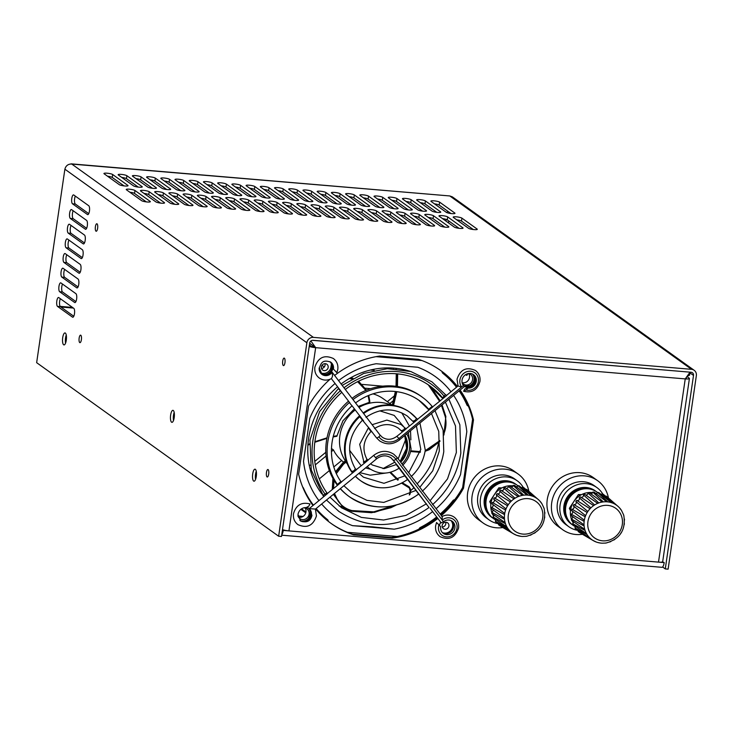 <?xml version="1.0" encoding="UTF-8"?>
<svg xmlns="http://www.w3.org/2000/svg" width="733" height="733" viewBox="0 0 733 733"><rect width="100%" height="100%" fill="white"/><g stroke="black" fill="none" stroke-linecap="round" stroke-linejoin="round"><path stroke-width="1.1" d="M445.362 533.716A7.522 7.009 125.6 0 0 452.866 529.217A7.522 7.009 125.6 0 0 451.455 520.797A7.522 7.009 -54.4 0 1 452.133 530.472A7.522 7.009 -54.4 0 1 442.75 532.946A7.522 7.009 125.6 0 0 445.362 533.716M450.96 520.558A7.522 7.009 -54.4 0 1 451.849 528.841A7.522 7.009 -54.4 0 1 444.473 533.083A7.522 7.009 -54.4 0 1 442.356 532.552M300.246 520.723A7.522 7.009 125.6 0 0 303.224 521.704A7.522 7.009 125.6 0 0 310.902 516.802A7.522 7.009 125.6 0 0 308.675 508.262A7.522 7.009 125.6 0 0 306.962 507.383M308.217 507.96A7.522 7.009 -54.4 0 1 309.894 516.426A7.522 7.009 -54.4 0 1 302.326 521.071A7.522 7.009 -54.4 0 1 299.843 520.366M464.071 386.337A7.522 7.009 125.6 0 0 466.747 387.143A7.522 7.009 125.6 0 0 474.251 382.644A7.522 7.009 125.6 0 0 472.84 374.224M472.345 373.977A7.522 7.009 -54.4 0 1 473.225 382.269A7.522 7.009 -54.4 0 1 465.858 386.502A7.522 7.009 -54.4 0 1 463.723 385.97M324.6 375.131A7.522 7.009 125.6 0 0 332.196 370.431A7.522 7.009 125.6 0 0 330.391 361.946A7.522 7.009 -54.4 0 1 332.782 368.406L336.868 372.648L337.812 369.386C338.325 364.842 336.841 361.213 333.359 358.501C324.343 354.506 318.177 357.402 314.869 367.178C314.356 371.732 315.841 375.36 319.322 378.072C323.216 380.61 327.294 380.757 331.573 378.521L332.562 376.056L332.15 372.208L329.942 373.409A7.522 7.009 -54.4 0 1 321.631 374.151A7.522 7.009 125.6 0 0 324.6 375.131M329.914 361.671A7.522 7.009 -54.4 0 1 331.179 370.064A7.522 7.009 -54.4 0 1 323.711 374.49A7.522 7.009 -54.4 0 1 321.228 373.784M60.885 307.017L73.401 308.071M60.124 306.385L72.503 307.429M309.427 344.996L311.03 346.15A3.014 0.531 8.3 0 0 314.769 347.03L315.657 347.671L288.93 530.884A6.02 1.063 -171.7 0 1 283.112 529.831L282.81 529.73M685.712 378.292A3.014 0.531 8.3 0 0 686.427 378.054A3.014 0.531 8.3 0 0 686.299 377.861L686.125 377.733M687.068 376.35L689.57 375.168L689.991 372.236L685.236 378.897A6.02 1.063 8.3 0 0 689.414 378.494A6.02 1.063 8.3 0 0 689.139 378.1L686.949 376.533M440.771 522.263A7.522 7.009 125.6 0 0 439.406 525.332M315.676 508.959A94.062 87.584 125.6 0 0 331.234 523.536A94.062 87.584 125.6 0 0 353.663 534.87L392.357 538.141A94.062 87.584 125.6 0 0 437.867 518.442M330.042 379.263A94.062 87.584 125.6 0 0 308.584 406L298.633 474.26A94.062 87.584 125.6 0 0 312.991 505.513M457.429 386.474A94.062 87.584 125.6 0 0 440.872 370.66A94.062 87.584 125.6 0 0 418.442 359.326L379.749 356.055A94.062 87.584 125.6 0 0 334.633 375.452M441.339 515.574A94.062 87.584 125.6 0 0 463.522 488.196L473.481 419.936A94.062 87.584 125.6 0 0 460.132 390.093M437.216 517.608A94.062 87.584 -54.4 0 1 391.468 537.5L352.775 534.238A94.062 87.584 -54.4 0 1 330.785 523.215M459.848 390.332A94.062 87.584 -54.4 0 1 472.583 419.294L462.624 487.555A94.062 87.584 -54.4 0 1 440.689 514.722M440.432 370.339A94.062 87.584 -54.4 0 1 457.19 386.667M309.216 346.407A6.02 1.063 8.3 0 0 315.657 347.671L685.236 378.897L658.509 562.119L664.19 562.596L662.54 561.899A6.02 1.063 -171.7 0 1 658.509 562.119L283.24 530.408L282.462 529.84M281.747 534.705A6.02 1.915 -85.2 0 0 283.24 530.408M664.19 562.596A6.02 1.915 94.8 0 1 661.899 567.315L281.674 535.191M689.414 378.494L662.678 561.707A6.02 1.063 -171.7 0 1 662.54 561.899M283.112 529.831A6.02 1.063 -171.7 0 1 282.489 529.62M315.657 347.671L310.893 340.964M314.769 347.03L309.674 343.282M689.881 372.153L312.35 340.323M396.232 368.351L396.159 368.846M352.775 534.238L353.663 534.87M472.583 419.294L473.481 419.936M462.624 487.555L463.522 488.196M391.468 537.5L392.357 538.141M516.252 484.55A20.469 19.058 125.6 0 0 516.032 484.385A20.469 19.058 125.6 0 0 507.016 481.086A20.469 19.058 125.6 0 0 486.126 494.436A20.469 19.058 125.6 0 0 492.182 517.645A20.469 19.058 125.6 0 0 492.402 517.8M515.812 484.229A20.469 19.058 125.6 0 0 515.583 484.064A20.469 19.058 125.6 0 0 506.567 480.766A20.469 19.058 125.6 0 0 485.677 494.115A20.469 19.058 125.6 0 0 491.733 517.324A20.469 19.058 125.6 0 0 491.953 517.48M523.142 487.28A24.079 22.421 125.6 0 0 517.251 480.811A24.079 22.421 125.6 0 0 506.631 476.926A24.079 22.421 125.6 0 0 482.057 492.631A24.079 22.421 125.6 0 0 489.177 519.944A24.079 22.421 125.6 0 0 498.577 523.692M517.251 480.811L514.575 478.887A24.079 22.421 125.6 0 0 503.956 475.002A24.079 22.421 125.6 0 0 479.382 490.716A24.079 22.421 125.6 0 0 486.501 518.02L489.177 519.944M528.823 491.257A30.099 28.028 125.6 0 0 518.084 473.994A30.099 28.028 125.6 0 0 504.817 469.138A30.099 28.028 125.6 0 0 474.086 488.774A30.099 28.028 125.6 0 0 482.992 522.913A30.099 28.028 125.6 0 0 496.259 527.769A30.099 28.028 125.6 0 0 502.829 527.549M518.084 473.994L513.622 470.797A30.099 28.028 125.6 0 0 500.355 465.941A30.099 28.028 125.6 0 0 469.633 485.576A30.099 28.028 125.6 0 0 478.53 519.715L482.992 522.913M512.999 485.878A19.562 18.215 125.6 0 0 512.239 485.796A19.562 18.215 125.6 0 0 491.788 512.285M492.448 513.934A19.562 18.215 125.6 0 0 493.675 516.16M516.738 486.785A19.562 18.215 125.6 0 0 515.904 486.501M541.714 525.717L541.055 526.743M538.856 529.51L538.004 530.38M535.282 532.616L534.275 533.276M531.178 534.87L530.069 535.301M526.752 536.171L526.551 536.281C540.514 532.231 546.397 523.06 544.198 508.775L543.822 507.767L544.17 508.876M526.715 536.244L525.588 536.336L526.715 536.244M521.071 536.345L522.217 536.446L521.071 536.345A21.202 19.745 -54.4 0 1 517.81 535.686L516.719 535.319A21.202 19.745 -54.4 0 1 513.778 533.945A21.202 19.745 -54.4 0 1 513.732 533.917L513.595 533.734M521.346 536.409L516.719 535.319M507.41 527.797L495.288 521.154A22.576 21.019 125.6 0 0 496.085 522.198L509.426 530.426L498.467 524.654A22.576 21.019 125.6 0 0 499.475 525.469L512.77 533.312A21.202 19.745 -54.4 0 1 510.214 531.242L509.426 530.426A21.202 19.745 -54.4 0 1 507.41 527.797L506.833 526.807A21.202 19.745 -54.4 0 1 505.477 523.738L505.138 522.629A21.202 19.745 -54.4 0 1 504.506 519.285L504.423 518.112A21.202 19.745 -54.4 0 1 504.551 514.648L504.716 513.466A21.202 19.745 -54.4 0 1 505.596 510.076L506.017 508.94A21.202 19.745 -54.4 0 1 507.593 505.779L508.253 504.762A21.202 19.745 -54.4 0 1 510.452 501.995L511.304 501.125A21.202 19.745 -54.4 0 1 514.025 498.889L515.024 498.229A21.202 19.745 -54.4 0 1 518.121 496.635L519.239 496.204A21.202 19.745 -54.4 0 1 522.556 495.334L523.71 495.169A21.202 19.745 -54.4 0 1 527.091 495.059L528.236 495.16A21.202 19.745 -54.4 0 1 531.507 495.82L519.239 485.906A22.576 21.019 125.6 0 0 517.956 485.649L528.236 495.16M505.477 523.738L493.007 516.976A22.576 21.019 125.6 0 0 493.538 518.185L506.164 526.321M504.506 519.285L491.724 512.312A22.576 21.019 125.6 0 0 491.971 513.631L505.138 522.629M513.604 533.844L512.77 533.312M517.8 535.676L517.049 535.429M504.551 514.648L491.513 507.401A22.576 21.019 125.6 0 0 491.467 508.766L504.423 518.112M505.596 510.076L492.384 502.49A22.576 21.019 125.6 0 0 492.035 503.837L504.716 513.466M507.593 505.779L494.28 497.826A22.576 21.019 125.6 0 0 493.657 499.081L493.932 499.274M493.657 499.081L506.017 508.94M510.452 501.995L497.121 493.648A22.576 21.019 125.6 0 0 496.25 494.748L508.253 504.762M514.025 498.889L500.758 490.157A22.576 21.019 125.6 0 0 499.686 491.046L511.304 501.125M518.121 496.635L505.019 487.527A22.576 21.019 125.6 0 0 503.791 488.16L515.024 498.229M522.556 495.334L509.673 485.906A22.576 21.019 125.6 0 0 508.354 486.245L519.239 496.204M527.091 495.059L514.493 485.356A22.576 21.019 125.6 0 0 513.155 485.393L523.71 495.169M523.683 487.546A22.576 21.019 125.6 0 0 522.501 486.987L532.589 496.186A21.202 19.745 -54.4 0 1 535.576 497.588L523.683 487.546M527.586 490.175A22.576 21.019 125.6 0 0 526.569 489.351L536.529 498.183A21.202 19.745 -54.4 0 1 538.398 499.613A21.202 19.745 -54.4 0 1 539.094 500.263L527.586 490.175M531.242 493.364L530.344 492.585M539.543 500.795L539.094 500.263M513.732 533.917L502.371 527.284A1.897 1.768 125.6 0 0 502.398 527.183M491.513 507.401A1.897 1.768 125.6 0 0 492.686 504.286M492.384 502.49A1.897 1.768 125.6 0 0 493.712 499.118M494.28 497.826A1.897 1.768 125.6 0 0 496.25 494.748M497.121 493.648A1.897 1.768 125.6 0 0 499.686 491.046M501.097 490.404A1.897 1.768 125.6 0 0 503.791 488.16M505.917 488.215A1.897 1.768 125.6 0 0 508.354 486.245M511.084 487.014A1.897 1.768 125.6 0 0 513.155 485.393M516.344 486.868A1.897 1.768 125.6 0 0 517.956 485.649M521.447 487.766A1.897 1.768 125.6 0 0 522.501 486.987M498.467 524.654A1.897 1.768 125.6 0 0 498.742 523.783M495.288 521.154A1.897 1.768 125.6 0 0 495.81 519.578M493.007 516.976A1.897 1.768 125.6 0 0 493.758 514.768M491.724 512.312A1.897 1.768 125.6 0 0 492.704 509.582M543.712 521.429L543.29 522.565M544.756 516.847L544.582 518.039M544.793 512.22L544.885 513.393M539.818 501.051L539.9 501.088A21.202 19.745 -54.4 0 1 541.889 503.708L539.882 501.07M541.889 503.708L543.996 508.116M535.576 497.588L536.529 498.183L535.576 497.588M532.589 496.186L531.608 495.902M516.701 484.861A20.469 19.058 125.6 0 0 516.481 484.705A20.469 19.058 125.6 0 0 507.456 481.407A20.469 19.058 125.6 0 0 486.565 494.757A20.469 19.058 125.6 0 0 492.622 517.965A20.469 19.058 125.6 0 0 492.851 518.121M517.15 485.182A20.469 19.058 125.6 0 0 516.93 485.026L516.032 484.385A20.469 19.058 125.6 0 0 507.016 481.086A20.469 19.058 125.6 0 0 486.126 494.436A20.469 19.058 125.6 0 0 492.182 517.645L491.733 517.324M517.91 485.741A20.469 19.058 125.6 0 0 517.37 485.347L516.93 485.026A20.469 19.058 125.6 0 0 507.905 481.728A20.469 19.058 125.6 0 0 487.014 495.077A20.469 19.058 125.6 0 0 493.071 518.286A20.469 19.058 125.6 0 0 493.291 518.442M516.481 484.705A20.469 19.058 125.6 0 0 507.456 481.407A20.469 19.058 125.6 0 0 486.565 494.757A20.469 19.058 125.6 0 0 492.622 517.965L492.182 517.645M517.37 485.347A20.469 19.058 125.6 0 0 508.354 482.039A20.469 19.058 125.6 0 0 487.463 495.398A20.469 19.058 125.6 0 0 493.52 518.607A20.469 19.058 125.6 0 0 495.81 519.999M516.93 485.026A20.469 19.058 125.6 0 0 507.905 481.728A20.469 19.058 125.6 0 0 487.014 495.077A20.469 19.058 125.6 0 0 493.071 518.286L492.622 517.965M501.958 487.903L498.816 487.83L489.736 501.619L490.881 504.057M500.272 488.874L498.816 487.83M491.092 502.591L489.736 501.619M436.657 522.684L438.948 524.819A9.786 9.108 125.6 0 0 438.536 526.569A9.786 9.108 125.6 0 0 446.379 536.877A9.786 9.108 125.6 0 0 457.016 528.136A9.786 9.108 125.6 0 0 452.591 518.845A9.786 9.108 125.6 0 0 442.219 520.063L442.191 516.701L397.057 457.419A2.254 0.788 142.7 0 1 395.93 459.27A2.254 0.788 142.7 0 1 393.529 460.214A2.254 0.788 142.7 0 1 393.465 460.159A2.254 0.788 142.7 0 1 393.429 460.086M373.757 455.514L376.597 458.84L315.401 509.142L316.436 515.968C313.119 525.744 306.962 528.63 297.937 524.645C294.455 521.933 292.971 518.304 293.484 513.751C296.059 505.055 301.565 501.784 310.013 503.956L308.813 506.155L306.192 507.584C301.831 507.621 299.091 509.902 297.955 514.401L300.576 520.971C306.861 523.05 310.664 521.163 311.965 515.317L309.198 508.647L315.327 509.059M336.731 372.593L332.782 368.406M463.375 385.531A7.522 7.009 -54.4 0 1 462.047 380.18A7.522 7.009 -54.4 0 1 473.545 374.664A7.522 7.009 -54.4 0 1 476.267 381.38A7.522 7.009 -54.4 0 1 468.085 388.105L467.416 387.629L464.74 389.031L463.623 391.275C472.006 393.291 477.449 390.002 479.959 381.398C480.472 376.854 478.988 373.225 475.506 370.513C466.49 366.518 460.324 369.414 457.016 379.19L458.043 386.016L461.643 386.96L463.375 385.531L464.255 386.52M463.558 391.248L466.078 389.993A9.786 9.108 125.6 0 0 478.392 381.554A9.786 9.108 125.6 0 0 470.549 371.246A9.786 9.108 125.6 0 0 459.912 379.996A9.786 9.108 125.6 0 0 461.643 386.96L398.954 438.545L396.855 436.318L402.701 431.691L401.363 430.738A22.576 21.019 -54.4 0 1 402.316 431.819L398.541 428.274C390.9 423.326 382.892 423.408 374.526 428.512M467.416 387.629L467.26 387.574C471.612 387.528 474.352 385.256 475.488 380.748L473.197 374.426A7.522 7.009 -54.4 0 1 475.598 380.894A7.522 7.009 -54.4 0 1 467.416 387.629M363.641 413.54A42.138 39.243 -54.4 0 1 409.949 412.377L409.28 411.891A42.138 39.243 125.6 0 0 363.174 412.926M359.637 415.739A42.138 39.243 125.6 0 0 344.913 442.778A42.138 39.243 125.6 0 0 352.417 472.886M341.413 481.938L353.114 472.501L351.776 471.539A42.138 39.243 -54.4 0 1 345.582 443.254A42.138 39.243 -54.4 0 1 359.775 416.692L361.112 417.654L352.527 406.403M416.481 418.378L409.949 412.377A42.138 39.243 -54.4 0 1 416.436 418.332L417.773 419.294L414.301 422.153L412.963 421.191A37.63 35.037 -54.4 0 1 413.879 422.3L407.31 416.042C393.951 407.511 380.161 407.914 365.959 417.269M432.149 406.43L428.677 409.289L429.346 409.765L432.818 406.907L432.149 406.43A61.709 57.458 125.6 0 0 422.016 396.956L420.678 395.994A61.709 57.458 125.6 0 0 352.051 398.321M348.532 401.153A61.709 57.458 125.6 0 0 326.432 441.211A61.709 57.458 125.6 0 0 337.382 485.255M349.329 402.582L352.564 406.421L349.329 402.582A61.709 57.458 125.6 0 0 327.77 442.173A61.709 57.458 125.6 0 0 337.391 484.403L338.06 484.88L341.532 482.021L340.863 481.544L337.391 484.403M422.016 396.956A61.709 57.458 125.6 0 0 353.004 399.567M338.765 388.325A79.769 74.271 125.6 0 0 338.408 388.637L342.311 392.961L331.38 378.631M342.183 385.366L363.724 373.445L387.391 368.681L410.874 371.558L431.874 381.801L445.417 394.583L442.558 397.863A75.252 70.066 125.6 0 0 429.914 385.943A75.252 70.066 125.6 0 0 345.316 389.47M442.558 397.863L443.236 398.34L446.699 395.49L445.398 394.546M432.699 406.824L443.236 398.34M341.642 392.485A75.252 70.066 125.6 0 0 314.979 441.092A75.252 70.066 125.6 0 0 326.982 492.97L322.841 495.343A79.769 74.271 125.6 0 0 323.702 496.516M428.677 409.289A57.192 53.252 125.6 0 0 419.386 400.621A57.192 53.252 125.6 0 0 355.569 402.939M417.654 419.203L429.346 409.765M351.895 405.945A57.192 53.252 125.6 0 0 332.04 442.53A57.192 53.252 125.6 0 0 340.863 481.544M309.628 508.281L324.178 496.305L322.841 495.343M324.178 496.305L327.651 493.446L326.982 492.97M355.294 468.708L356.586 469.642L353.114 472.501M351.776 471.539L354.176 470.586L355.322 468.754C345.848 451.61 348.248 435.402 362.496 420.119M401.363 430.738L403.773 429.776L404.845 427.87L406.183 428.823L402.701 431.691M416.436 418.332L415.364 420.238L412.963 421.191M338.408 388.637L339.745 389.599M368.672 427.605A27.094 25.224 125.6 0 0 368.332 427.935L369.67 428.887L372.245 432.268L371.026 431.398M368.332 427.935L370.907 431.306M396.782 464.511A22.576 21.019 -54.4 0 1 396.397 464.777L397.735 465.739L391.156 457.914C386.419 454.909 381.563 455.22 376.597 458.84L376.441 458.776M400.713 462.221A22.576 21.019 125.6 0 0 405.065 435.402M405.157 475.882A37.63 35.037 -54.4 0 1 404.955 476.029L399.082 468.24M406.064 428.741L414.301 422.153M356.467 469.551L364.704 462.963L363.366 462.001A27.094 25.224 125.6 0 0 364.173 463.21L359.692 444.308L368.589 427.486M369.67 428.887L362.469 420.146M397.735 465.739L429.007 507.538M426.514 503.938A75.252 70.066 -54.4 0 1 426.331 504.093L418.754 494.079M359.775 416.692L362.34 420.064M399.567 439.745L464.346 386.584M468.085 388.105L466.078 389.993M340.277 488.719A61.709 57.458 125.6 0 0 348.752 496.278L349.421 496.763A61.709 57.458 -54.4 0 1 340.414 488.609M327.532 493.364L338.06 484.88M416.262 490.478A57.192 53.252 -54.4 0 1 416.069 490.624L407.649 479.483M355.377 476.294A42.138 39.243 125.6 0 0 360.15 480.381L360.819 480.866A42.138 39.243 -54.4 0 1 355.496 476.193M366.894 459.17L368.186 460.095L364.704 462.963M396.397 464.777L399.119 468.222C389.012 474.608 379.172 474.746 369.597 468.634L367.141 466.609M404.955 476.029L407.53 479.4A42.138 39.243 -54.4 0 1 360.819 480.866C376.13 490.569 391.743 490.102 407.676 479.464L407.53 479.4M416.069 490.624L418.635 493.987A61.709 57.458 -54.4 0 1 349.421 496.763C372.172 511.139 395.298 510.232 418.79 494.051L418.635 493.987M426.331 504.093L429.043 507.511C398.578 528.814 368.525 530.124 338.893 511.442L326.506 500.053M375.827 457.575A15.054 14.009 -54.4 0 1 395.93 459.27L443.502 521.74L441.229 522.886L430.189 508.39M443.502 521.74A7.522 7.009 -54.4 0 1 452.16 521.236A7.522 7.009 -54.4 0 1 453.47 531.434A7.522 7.009 -54.4 0 1 443.383 533.468A7.522 7.009 -54.4 0 1 440.661 526.752L438.948 524.819M363.366 462.001L365.776 461.048L366.921 459.224C361.91 449.466 363.284 440.176 371.063 431.37M319.203 367.939A7.522 7.009 125.6 0 0 321.952 374.398A7.522 7.009 125.6 0 0 332.15 372.208L379.978 434.999A2.254 0.788 -37.3 0 0 379.914 434.935M379.804 410.856L394.171 415.4L403.425 426.441M405.945 438.755L398.166 458.885M394.95 462.111L382.974 468.607M358.492 381.242L366.546 390.167M369.853 402.06L368.717 395.417L369.588 399.943L369.029 400.282L368.103 395.673M352.994 378.32L350.924 377.632M350.713 377.752L352.848 378.402M366.555 390.158L358.666 381.362M334.486 493.483L338.078 501.033C341.605 505.953 346.223 509.133 351.95 510.58L373.72 511.854L394.446 505.523M409.261 494.967L410.196 492.585M410.324 491.678L409.39 488.013L401.666 483.203M397.671 480.115L389.874 472.409M335.76 472.336L344.803 461.121L347.268 463.778M345.93 462.211L343.438 464.291L336.337 473.628M321.512 368.424A3.583 3.335 125.6 0 0 324.93 363.66M325.287 363.678A3.583 3.335 -54.4 0 1 327.926 368.314A3.583 3.335 -54.4 0 1 322.694 370.073A3.583 3.335 -54.4 0 1 325.287 363.678M298.542 517.214A6.02 5.607 125.6 0 0 305.13 508.024M303.544 507.859A6.02 5.607 -54.4 0 1 308.685 515.675A6.02 5.607 -54.4 0 1 297.873 515.757M442.274 527.009A3.583 3.335 125.6 0 0 445.691 522.253M446.049 522.263A3.583 3.335 -54.4 0 1 448.688 526.908A3.583 3.335 -54.4 0 1 443.456 528.667A3.583 3.335 -54.4 0 1 446.049 522.263M462.102 382.663A6.02 5.607 125.6 0 0 468.68 373.491M468.735 373.482A6.02 5.607 -54.4 0 1 466.069 385.036A6.02 5.607 -54.4 0 1 462.111 382.718M369.606 400.062L369.817 402.005L369.249 402.353L358.235 406.449M354.387 408.849L342.934 420.779L336.804 436.254L333.139 436.914M333.268 436.401L337.134 435.714L336.804 436.254M369.817 402.005L369.249 402.353L369.029 400.282L369.588 399.943M333.799 466.958L341.651 460.489A37.264 34.698 -54.4 0 1 333.451 449.934L331.481 448.514M326.661 438.435A37.264 34.698 125.6 0 0 326.79 439.058M341.129 383.973A78.834 73.41 -54.4 0 1 394.235 368.158A78.834 73.41 -54.4 0 1 409.829 371.255M338.573 380.619A85.999 80.08 -54.4 0 1 376.176 363.733L417.773 367.251A85.999 80.08 -54.4 0 1 450.997 391.77M453.645 395.435A85.999 80.08 -54.4 0 1 466.811 431.645L460.553 474.535A85.999 80.08 -54.4 0 1 436.108 508.711M432.635 511.597A85.999 80.08 -54.4 0 1 394.143 529.18L372.501 526.816L352.555 525.662A85.999 80.08 -54.4 0 1 321.668 504.029M410.645 490.606A78.834 73.41 125.6 0 0 414.063 487.592M417.15 483.807A78.834 73.41 125.6 0 0 438.627 442.906M339.113 505.953A78.834 73.41 125.6 0 0 342.32 506.842M321.842 493.941A78.834 73.41 -54.4 0 1 337.592 386.786M318.846 500.511A85.999 80.08 -54.4 0 1 303.517 461.268L309.775 418.378A85.999 80.08 -54.4 0 1 335.063 383.469M393.447 400.566L389.883 403.498M319.295 478.887L329.364 470.604M333.451 449.934L331.435 451.592M326.057 456.018L315.3 464.878M310.911 468.479L310.123 469.138M456.503 387.235A93.173 86.751 125.6 0 0 442.814 373.289A2.153 1.997 -54.4 0 1 442.1 371.585M468.332 406.036A2.153 1.997 -54.4 0 1 466.903 404.918A93.173 86.751 125.6 0 0 459.16 390.9M462.184 383.047A7.165 6.67 125.6 0 0 463.531 384.358A7.165 6.67 125.6 0 0 466.683 385.512L469.67 385.769M440.176 514.053A93.173 86.751 125.6 0 0 452.939 500.63A2.153 1.997 -54.4 0 1 454.652 499.778M419.129 529.006A2.153 1.997 -54.4 0 1 420.321 527.476A93.173 86.751 125.6 0 0 436.703 516.939M440.863 522.4A7.165 6.67 125.6 0 0 439.452 525.378M320.678 373.179L323.189 373.39A7.165 6.67 125.6 0 0 330.977 366.986L331.426 363.907M308.941 518.029L309.39 514.951A7.165 6.67 125.6 0 0 306.797 508.555A7.165 6.67 125.6 0 0 304.791 507.603M316.152 508.574A93.173 86.751 125.6 0 0 327.504 519.624A2.153 1.997 -54.4 0 1 328.228 521.273M302.747 487.179A2.153 1.997 -54.4 0 1 303.416 487.995A93.173 86.751 125.6 0 0 313.339 505.037M466.811 431.645L460.553 474.535M394.143 529.18L352.555 525.662M347.46 532.305L397.204 536.501M421.906 360.535L376.02 356.659M325.819 452.298L314.769 461.387M310.242 465.107L309.353 465.84M394.611 395.683L387.336 401.666M392.091 405.083L383.322 398.789A37.264 34.698 125.6 0 0 372.987 393.859M392.256 405.257L395.371 391.514M467.003 405.111A2.153 1.997 125.6 0 0 467.929 405.074M306.797 508.555L305.524 507.639A7.165 6.67 125.6 0 0 305.404 507.557M326.955 520.247A2.153 1.997 125.6 0 0 326.231 518.717L327.504 519.624M310.994 502.673A93.173 86.751 125.6 0 0 312.991 505.33M315.868 508.803A93.173 86.751 125.6 0 0 326.231 518.717M303.096 516.417L297.946 515.986M397.689 373.894L397.451 386.52M396.819 391.688L393.548 405.441M410.727 450.804L420.44 451.647M425.204 450.694L439.864 440.625M443.419 434.779C446.049 428.924 446.654 422.923 445.261 416.793L441.495 405.431M439.534 401.198L428.283 384.816M334.037 480.344L333.542 488.416M307.933 444.629L309.482 443.941M314.888 441.724L327.019 437.83M365.895 390.432L357.612 381.682M351.748 379.016L349.476 378.448M370.522 469.267L365.575 467.901M361.14 465.712L349.568 450.264M396.278 373.775L396.022 386.318M440.093 400.74L430.821 386.63L440.084 400.749M445.829 416.426L442.063 404.964L445.829 416.426L443.914 434.88M439.892 441.358L429.236 449.732L425.103 451.299M420.302 452.27L410.562 451.528L420.302 452.298M392.558 405.303L395.847 391.569M396.489 386.373L396.709 373.812M408.272 486.318L402.408 482.809L408.712 486.639A0.861 0.55 117.5 0 1 408.803 487.582M343.154 462.477L335.522 471.768M332.919 478.42L332.26 489.47M333.405 494.381L343.062 507.383L333.634 494.179M410.269 488.526L410.627 491.522M409.967 488.938L409.463 487.198A0.861 0.522 135.7 0 1 409.49 487.216L409.49 487.216A0.861 0.522 135.7 0 1 409.39 488.013M410.471 492.549L409.683 494.729M396.113 505.129L374.416 512.358L351.483 511.231M396.315 505.074L390.982 507.685L371.585 512.715L351.437 511.231L343.062 507.383L351.437 511.231L351.95 510.58M332.58 489.204L333.24 478.988M390.579 472.226L398.386 479.785L390.588 472.226M409.463 487.198L408.712 486.639L410.599 489.763M326.927 438.334L314.824 442.21M309.436 444.418L307.906 445.105M321.998 365.318L324.298 366.967M301.501 508.821L305.954 512.019M305.771 512.853L300.842 509.316M409.811 492.008L410.59 492.567M370.357 370.046L374.215 370.376M393.465 368.094L393.383 368.681M255.35 469.331A6.02 1.915 94.8 0 1 256.348 475.919A6.02 1.915 94.8 0 1 253.984 481.196A6.02 1.915 94.8 0 1 253.636 481.059A6.02 1.915 94.8 0 1 252.638 474.471A6.02 1.915 94.8 0 1 255.002 469.193A6.02 1.915 94.8 0 1 255.35 469.331M173.281 410.471A6.02 1.915 94.8 0 1 174.28 417.059A6.02 1.915 94.8 0 1 171.925 422.336A6.02 1.915 94.8 0 1 171.577 422.199A6.02 1.915 94.8 0 1 170.569 415.611A6.02 1.915 94.8 0 1 172.933 410.333A6.02 1.915 94.8 0 1 173.281 410.471M268.122 469.587A3.766 1.2 94.8 0 1 268.745 473.701A3.766 1.2 94.8 0 1 267.27 477A3.766 1.2 94.8 0 1 267.05 476.917A3.766 1.2 94.8 0 1 266.427 472.803A3.766 1.2 94.8 0 1 267.902 469.505A3.766 1.2 94.8 0 1 268.122 469.587M284.367 358.19A3.766 1.2 94.8 0 1 285 362.304A3.766 1.2 94.8 0 1 283.524 365.602A3.766 1.2 94.8 0 1 283.305 365.52A3.766 1.2 94.8 0 1 282.672 361.406A3.766 1.2 94.8 0 1 284.157 358.107A3.766 1.2 94.8 0 1 284.367 358.19M97.049 223.84A3.766 1.2 94.8 0 1 97.672 227.954A3.766 1.2 94.8 0 1 96.197 231.252A3.766 1.2 94.8 0 1 95.977 231.17A3.766 1.2 94.8 0 1 95.354 227.047A3.766 1.2 94.8 0 1 96.829 223.757A3.766 1.2 94.8 0 1 97.049 223.84M467.736 373.683A3.766 1.2 94.8 0 1 466.582 375.323A3.766 1.2 94.8 0 1 466.362 375.241A3.766 1.2 94.8 0 1 465.913 374.453M80.795 335.238A3.766 1.2 94.8 0 1 81.427 339.352A3.766 1.2 94.8 0 1 79.943 342.65A3.766 1.2 94.8 0 1 79.732 342.568A3.766 1.2 94.8 0 1 79.1 338.444A3.766 1.2 94.8 0 1 80.584 335.155A3.766 1.2 94.8 0 1 80.795 335.238M65.347 333.057A6.02 1.915 94.8 0 1 66.355 339.645A6.02 1.915 94.8 0 1 63.991 344.922A6.02 1.915 94.8 0 1 63.643 344.785A6.02 1.915 94.8 0 1 62.635 338.197A6.02 1.915 94.8 0 1 64.999 332.929A6.02 1.915 94.8 0 1 65.347 333.057M235.009 184.01A4.517 0.797 8.3 0 0 231.875 184.313A4.517 0.797 8.3 0 0 232.077 184.606L247.241 195.482A4.517 0.797 8.3 0 0 252.125 196.728A4.517 0.797 8.3 0 0 255.973 196.49A4.517 0.797 8.3 0 0 255.771 196.206L240.607 185.33A4.517 0.797 8.3 0 0 235.009 184.01M356.806 208.41A4.517 0.797 8.3 0 0 353.682 208.713A4.517 0.797 8.3 0 0 353.883 209.006L369.047 219.882A4.517 0.797 8.3 0 0 373.931 221.137A4.517 0.797 8.3 0 0 377.779 220.899A4.517 0.797 8.3 0 0 377.577 220.606L362.414 209.73A4.517 0.797 8.3 0 0 356.806 208.41M371.026 209.611A4.517 0.797 8.3 0 0 367.893 209.922A4.517 0.797 8.3 0 0 368.094 210.206L383.258 221.082A4.517 0.797 8.3 0 0 388.142 222.337A4.517 0.797 8.3 0 0 391.99 222.099A4.517 0.797 8.3 0 0 391.788 221.806L376.625 210.93A4.517 0.797 8.3 0 0 371.026 209.611M385.237 210.811A4.517 0.797 8.3 0 0 382.104 211.122A4.517 0.797 8.3 0 0 382.314 211.416L397.478 222.291A4.517 0.797 8.3 0 0 402.362 223.538A4.517 0.797 8.3 0 0 406.21 223.299A4.517 0.797 8.3 0 0 406.009 223.006L390.845 212.13A4.517 0.797 8.3 0 0 385.237 210.811M399.448 212.011A4.517 0.797 8.3 0 0 396.324 212.323A4.517 0.797 8.3 0 0 396.526 212.616L411.689 223.492A4.517 0.797 8.3 0 0 416.573 224.738A4.517 0.797 8.3 0 0 420.421 224.5A4.517 0.797 8.3 0 0 420.22 224.206L405.056 213.33A4.517 0.797 8.3 0 0 399.448 212.011M413.669 213.211A4.517 0.797 8.3 0 0 410.535 213.523A4.517 0.797 8.3 0 0 410.737 213.816L425.9 224.692A4.517 0.797 8.3 0 0 430.793 225.938A4.517 0.797 8.3 0 0 434.642 225.7A4.517 0.797 8.3 0 0 434.431 225.407L419.267 214.531A4.517 0.797 8.3 0 0 413.669 213.211M427.88 214.412A4.517 0.797 8.3 0 0 424.755 214.723A4.517 0.797 8.3 0 0 424.957 215.016L440.121 225.892A4.517 0.797 8.3 0 0 445.004 227.138A4.517 0.797 8.3 0 0 448.853 226.9A4.517 0.797 8.3 0 0 448.651 226.607L433.487 215.731A4.517 0.797 8.3 0 0 427.88 214.412M442.1 215.621A4.517 0.797 8.3 0 0 438.966 215.923A4.517 0.797 8.3 0 0 439.168 216.217L454.332 227.093A4.517 0.797 8.3 0 0 459.215 228.339A4.517 0.797 8.3 0 0 463.064 228.1A4.517 0.797 8.3 0 0 462.862 227.816L447.698 216.941A4.517 0.797 8.3 0 0 442.1 215.621M456.311 216.821A4.517 0.797 8.3 0 0 453.177 217.124A4.517 0.797 8.3 0 0 453.388 217.417L468.552 228.293A4.517 0.797 8.3 0 0 473.436 229.539A4.517 0.797 8.3 0 0 477.284 229.31A4.517 0.797 8.3 0 0 477.073 229.017L461.909 218.141A4.517 0.797 8.3 0 0 456.311 216.821M243.09 198.799A4.517 0.797 8.3 0 0 239.966 199.11A4.517 0.797 8.3 0 0 240.167 199.394L255.331 210.279A4.517 0.797 8.3 0 0 260.215 211.525A4.517 0.797 8.3 0 0 264.063 211.287A4.517 0.797 8.3 0 0 263.862 210.994L248.698 200.118A4.517 0.797 8.3 0 0 243.09 198.799M257.31 199.999A4.517 0.797 8.3 0 0 254.177 200.311A4.517 0.797 8.3 0 0 254.378 200.604L269.542 211.48A4.517 0.797 8.3 0 0 274.426 212.726A4.517 0.797 8.3 0 0 278.274 212.488A4.517 0.797 8.3 0 0 278.073 212.194L262.909 201.318A4.517 0.797 8.3 0 0 257.31 199.999M271.522 201.199A4.517 0.797 8.3 0 0 268.388 201.511A4.517 0.797 8.3 0 0 268.599 201.804L283.763 212.68A4.517 0.797 8.3 0 0 288.646 213.926A4.517 0.797 8.3 0 0 292.494 213.688A4.517 0.797 8.3 0 0 292.293 213.395L277.12 202.519A4.517 0.797 8.3 0 0 271.522 201.199M285.733 202.4A4.517 0.797 8.3 0 0 282.608 202.711A4.517 0.797 8.3 0 0 282.81 203.004L297.974 213.88A4.517 0.797 8.3 0 0 302.857 215.126A4.517 0.797 8.3 0 0 306.706 214.888A4.517 0.797 8.3 0 0 306.504 214.595L291.34 203.719A4.517 0.797 8.3 0 0 285.733 202.4M299.953 203.6A4.517 0.797 8.3 0 0 296.819 203.911A4.517 0.797 8.3 0 0 297.021 204.205L312.185 215.081A4.517 0.797 8.3 0 0 317.068 216.327A4.517 0.797 8.3 0 0 320.917 216.088A4.517 0.797 8.3 0 0 320.715 215.804L305.551 204.928A4.517 0.797 8.3 0 0 299.953 203.6M314.164 204.809A4.517 0.797 8.3 0 0 311.039 205.112A4.517 0.797 8.3 0 0 311.241 205.405L326.405 216.281A4.517 0.797 8.3 0 0 331.289 217.527A4.517 0.797 8.3 0 0 335.137 217.289A4.517 0.797 8.3 0 0 334.935 217.005L319.771 206.129A4.517 0.797 8.3 0 0 314.164 204.809M328.384 206.01A4.517 0.797 8.3 0 0 325.25 206.312A4.517 0.797 8.3 0 0 325.452 206.605L340.616 217.481A4.517 0.797 8.3 0 0 345.5 218.727A4.517 0.797 8.3 0 0 349.348 218.498A4.517 0.797 8.3 0 0 349.146 218.205L333.982 207.329A4.517 0.797 8.3 0 0 328.384 206.01M342.595 207.21A4.517 0.797 8.3 0 0 339.461 207.512A4.517 0.797 8.3 0 0 339.672 207.806L354.836 218.681A4.517 0.797 8.3 0 0 359.72 219.927A4.517 0.797 8.3 0 0 363.568 219.698A4.517 0.797 8.3 0 0 363.357 219.405L348.193 208.529A4.517 0.797 8.3 0 0 342.595 207.21M129.374 189.187A4.517 0.797 8.3 0 0 126.25 189.499A4.517 0.797 8.3 0 0 126.452 189.792L141.616 200.668A4.517 0.797 8.3 0 0 146.499 201.914A4.517 0.797 8.3 0 0 150.347 201.676A4.517 0.797 8.3 0 0 150.146 201.383L134.982 190.507A4.517 0.797 8.3 0 0 129.374 189.187M143.595 190.388A4.517 0.797 8.3 0 0 140.461 190.699A4.517 0.797 8.3 0 0 140.663 190.992L155.827 201.868A4.517 0.797 8.3 0 0 160.71 203.114A4.517 0.797 8.3 0 0 164.559 202.876A4.517 0.797 8.3 0 0 164.357 202.583L149.193 191.707A4.517 0.797 8.3 0 0 143.595 190.388M157.806 191.588A4.517 0.797 8.3 0 0 154.672 191.899A4.517 0.797 8.3 0 0 154.883 192.193L170.047 203.068A4.517 0.797 8.3 0 0 174.93 204.315A4.517 0.797 8.3 0 0 178.779 204.076A4.517 0.797 8.3 0 0 178.568 203.792L163.404 192.916A4.517 0.797 8.3 0 0 157.806 191.588M172.017 192.797A4.517 0.797 8.3 0 0 168.892 193.1A4.517 0.797 8.3 0 0 169.094 193.393L184.258 204.269A4.517 0.797 8.3 0 0 189.141 205.515A4.517 0.797 8.3 0 0 192.99 205.277A4.517 0.797 8.3 0 0 192.788 204.993L177.624 194.117A4.517 0.797 8.3 0 0 172.017 192.797M186.237 193.998A4.517 0.797 8.3 0 0 183.103 194.3A4.517 0.797 8.3 0 0 183.305 194.593L198.469 205.469A4.517 0.797 8.3 0 0 203.353 206.715A4.517 0.797 8.3 0 0 207.201 206.486A4.517 0.797 8.3 0 0 206.999 206.193L191.835 195.317A4.517 0.797 8.3 0 0 186.237 193.998M200.448 195.198A4.517 0.797 8.3 0 0 197.324 195.5A4.517 0.797 8.3 0 0 197.525 195.793L212.689 206.669A4.517 0.797 8.3 0 0 217.573 207.915A4.517 0.797 8.3 0 0 221.421 207.686A4.517 0.797 8.3 0 0 221.219 207.393L206.055 196.517A4.517 0.797 8.3 0 0 200.448 195.198M214.668 196.398A4.517 0.797 8.3 0 0 211.535 196.701A4.517 0.797 8.3 0 0 211.736 196.994L226.9 207.87A4.517 0.797 8.3 0 0 231.784 209.116A4.517 0.797 8.3 0 0 235.632 208.887A4.517 0.797 8.3 0 0 235.43 208.593L220.267 197.718A4.517 0.797 8.3 0 0 214.668 196.398M228.879 197.598A4.517 0.797 8.3 0 0 225.746 197.91A4.517 0.797 8.3 0 0 225.947 198.194L241.12 209.07A4.517 0.797 8.3 0 0 246.004 210.325A4.517 0.797 8.3 0 0 249.852 210.087A4.517 0.797 8.3 0 0 249.641 209.794L234.478 198.918A4.517 0.797 8.3 0 0 228.879 197.598M334.505 192.412A4.517 0.797 8.3 0 0 331.38 192.724A4.517 0.797 8.3 0 0 331.582 193.017L346.746 203.893A4.517 0.797 8.3 0 0 351.629 205.139A4.517 0.797 8.3 0 0 355.478 204.901A4.517 0.797 8.3 0 0 355.276 204.608L340.112 193.732A4.517 0.797 8.3 0 0 334.505 192.412M348.725 193.613A4.517 0.797 8.3 0 0 345.591 193.924A4.517 0.797 8.3 0 0 345.793 194.218L360.957 205.093A4.517 0.797 8.3 0 0 365.849 206.339A4.517 0.797 8.3 0 0 369.698 206.101A4.517 0.797 8.3 0 0 369.487 205.808L354.323 194.932A4.517 0.797 8.3 0 0 348.725 193.613M362.936 194.813A4.517 0.797 8.3 0 0 359.811 195.125A4.517 0.797 8.3 0 0 360.013 195.418L375.177 206.294A4.517 0.797 8.3 0 0 380.06 207.54A4.517 0.797 8.3 0 0 383.909 207.302A4.517 0.797 8.3 0 0 383.707 207.018L368.543 196.142A4.517 0.797 8.3 0 0 362.936 194.813M377.156 196.023A4.517 0.797 8.3 0 0 374.022 196.325A4.517 0.797 8.3 0 0 374.224 196.618L389.388 207.494A4.517 0.797 8.3 0 0 394.272 208.74A4.517 0.797 8.3 0 0 398.12 208.502A4.517 0.797 8.3 0 0 397.918 208.218L382.754 197.342A4.517 0.797 8.3 0 0 377.156 196.023M391.367 197.223A4.517 0.797 8.3 0 0 388.233 197.525A4.517 0.797 8.3 0 0 388.444 197.818L403.608 208.694A4.517 0.797 8.3 0 0 408.492 209.94A4.517 0.797 8.3 0 0 412.34 209.711A4.517 0.797 8.3 0 0 412.129 209.418L396.965 198.542A4.517 0.797 8.3 0 0 391.367 197.223M405.578 198.423A4.517 0.797 8.3 0 0 402.454 198.725A4.517 0.797 8.3 0 0 402.655 199.019L417.819 209.895A4.517 0.797 8.3 0 0 422.703 211.141A4.517 0.797 8.3 0 0 426.551 210.912A4.517 0.797 8.3 0 0 426.349 210.618L411.186 199.743A4.517 0.797 8.3 0 0 405.578 198.423M419.798 199.623A4.517 0.797 8.3 0 0 416.665 199.926A4.517 0.797 8.3 0 0 416.866 200.219L432.03 211.095A4.517 0.797 8.3 0 0 436.914 212.35A4.517 0.797 8.3 0 0 440.762 212.112A4.517 0.797 8.3 0 0 440.56 211.819L425.397 200.943A4.517 0.797 8.3 0 0 419.798 199.623M434.009 200.824A4.517 0.797 8.3 0 0 430.885 201.135A4.517 0.797 8.3 0 0 431.086 201.419L446.25 212.295A4.517 0.797 8.3 0 0 451.134 213.55A4.517 0.797 8.3 0 0 454.982 213.312A4.517 0.797 8.3 0 0 454.781 213.019L439.617 202.143A4.517 0.797 8.3 0 0 434.009 200.824M220.789 182.801A4.517 0.797 8.3 0 0 217.664 183.113A4.517 0.797 8.3 0 0 217.866 183.406L233.03 194.282A4.517 0.797 8.3 0 0 237.913 195.528A4.517 0.797 8.3 0 0 241.762 195.29A4.517 0.797 8.3 0 0 241.56 195.005L226.396 184.13A4.517 0.797 8.3 0 0 220.789 182.801M249.22 185.211A4.517 0.797 8.3 0 0 246.096 185.513A4.517 0.797 8.3 0 0 246.297 185.806L261.461 196.682A4.517 0.797 8.3 0 0 266.345 197.928A4.517 0.797 8.3 0 0 270.193 197.699A4.517 0.797 8.3 0 0 269.991 197.406L254.827 186.53A4.517 0.797 8.3 0 0 249.22 185.211M263.44 186.411A4.517 0.797 8.3 0 0 260.307 186.713A4.517 0.797 8.3 0 0 260.508 187.007L275.672 197.883A4.517 0.797 8.3 0 0 280.556 199.129A4.517 0.797 8.3 0 0 284.404 198.9A4.517 0.797 8.3 0 0 284.202 198.606L269.038 187.73A4.517 0.797 8.3 0 0 263.44 186.411M277.651 187.611A4.517 0.797 8.3 0 0 274.518 187.914A4.517 0.797 8.3 0 0 274.728 188.207L289.892 199.083A4.517 0.797 8.3 0 0 294.776 200.329A4.517 0.797 8.3 0 0 298.624 200.1A4.517 0.797 8.3 0 0 298.413 199.807L283.25 188.931A4.517 0.797 8.3 0 0 277.651 187.611M291.862 188.812A4.517 0.797 8.3 0 0 288.738 189.123A4.517 0.797 8.3 0 0 288.939 189.407L304.103 200.283A4.517 0.797 8.3 0 0 308.987 201.538A4.517 0.797 8.3 0 0 312.835 201.3A4.517 0.797 8.3 0 0 312.634 201.007L297.47 190.131A4.517 0.797 8.3 0 0 291.862 188.812M306.082 190.012A4.517 0.797 8.3 0 0 302.949 190.323A4.517 0.797 8.3 0 0 303.15 190.607L318.314 201.483A4.517 0.797 8.3 0 0 323.198 202.739A4.517 0.797 8.3 0 0 327.046 202.5A4.517 0.797 8.3 0 0 326.845 202.207L311.681 191.331A4.517 0.797 8.3 0 0 306.082 190.012M320.294 191.212A4.517 0.797 8.3 0 0 317.16 191.524A4.517 0.797 8.3 0 0 317.371 191.817L332.535 202.693A4.517 0.797 8.3 0 0 337.418 203.939A4.517 0.797 8.3 0 0 341.266 203.701A4.517 0.797 8.3 0 0 341.065 203.407L325.901 192.532A4.517 0.797 8.3 0 0 320.294 191.212M107.073 173.199A4.517 0.797 8.3 0 0 103.949 173.501A4.517 0.797 8.3 0 0 104.15 173.794L119.314 184.67A4.517 0.797 8.3 0 0 124.198 185.916A4.517 0.797 8.3 0 0 128.046 185.687A4.517 0.797 8.3 0 0 127.844 185.394L112.68 174.518A4.517 0.797 8.3 0 0 107.073 173.199M121.293 174.399A4.517 0.797 8.3 0 0 118.16 174.701A4.517 0.797 8.3 0 0 118.361 174.995L133.525 185.87A4.517 0.797 8.3 0 0 138.409 187.117A4.517 0.797 8.3 0 0 142.257 186.888A4.517 0.797 8.3 0 0 142.055 186.594L126.891 175.718A4.517 0.797 8.3 0 0 121.293 174.399M135.504 175.599A4.517 0.797 8.3 0 0 132.38 175.902A4.517 0.797 8.3 0 0 132.581 176.195L147.745 187.071A4.517 0.797 8.3 0 0 152.629 188.317A4.517 0.797 8.3 0 0 156.477 188.088A4.517 0.797 8.3 0 0 156.276 187.795L141.112 176.919A4.517 0.797 8.3 0 0 135.504 175.599M149.715 176.8A4.517 0.797 8.3 0 0 146.591 177.111A4.517 0.797 8.3 0 0 146.792 177.395L161.956 188.271A4.517 0.797 8.3 0 0 166.84 189.526A4.517 0.797 8.3 0 0 170.688 189.288A4.517 0.797 8.3 0 0 170.487 188.995L155.323 178.119A4.517 0.797 8.3 0 0 149.715 176.8M163.935 178A4.517 0.797 8.3 0 0 160.802 178.311A4.517 0.797 8.3 0 0 161.003 178.595L176.177 189.471A4.517 0.797 8.3 0 0 181.06 190.727A4.517 0.797 8.3 0 0 184.908 190.488A4.517 0.797 8.3 0 0 184.698 190.195L169.534 179.319A4.517 0.797 8.3 0 0 163.935 178M178.146 179.2A4.517 0.797 8.3 0 0 175.022 179.512A4.517 0.797 8.3 0 0 175.224 179.805L190.388 190.681A4.517 0.797 8.3 0 0 195.271 191.927A4.517 0.797 8.3 0 0 199.119 191.689A4.517 0.797 8.3 0 0 198.918 191.395L183.754 180.52A4.517 0.797 8.3 0 0 178.146 179.2M192.367 180.4A4.517 0.797 8.3 0 0 189.233 180.712A4.517 0.797 8.3 0 0 189.435 181.005L204.599 191.881A4.517 0.797 8.3 0 0 209.482 193.127A4.517 0.797 8.3 0 0 213.33 192.889A4.517 0.797 8.3 0 0 213.129 192.596L197.965 181.72A4.517 0.797 8.3 0 0 192.367 180.4M206.578 181.601A4.517 0.797 8.3 0 0 203.444 181.912A4.517 0.797 8.3 0 0 203.655 182.205L218.819 193.081A4.517 0.797 8.3 0 0 223.702 194.327A4.517 0.797 8.3 0 0 227.551 194.089A4.517 0.797 8.3 0 0 227.34 193.796L212.176 182.92A4.517 0.797 8.3 0 0 206.578 181.601M223.538 194.309L211.755 185.852A4.517 0.797 8.3 0 0 207.027 184.624M209.326 193.109L197.534 184.652A4.517 0.797 8.3 0 0 192.816 183.424M195.106 191.909L183.323 183.452A4.517 0.797 8.3 0 0 178.605 182.224M180.895 190.708L169.112 182.251A4.517 0.797 8.3 0 0 164.384 181.024M166.675 189.499L154.892 181.051A4.517 0.797 8.3 0 0 150.173 179.823M152.464 188.299L140.681 179.851A4.517 0.797 8.3 0 0 135.962 178.623M138.253 187.098L126.47 178.65A4.517 0.797 8.3 0 0 121.742 177.423M124.033 185.898L112.25 177.45A4.517 0.797 8.3 0 0 107.531 176.222M337.253 203.921L325.47 195.464A4.517 0.797 8.3 0 0 320.752 194.236M323.042 202.72L311.25 194.263A4.517 0.797 8.3 0 0 306.531 193.036M308.822 201.511L297.039 193.063A4.517 0.797 8.3 0 0 292.32 191.835M294.611 200.311L282.828 191.863A4.517 0.797 8.3 0 0 278.1 190.635M280.4 199.11L268.608 190.662A4.517 0.797 8.3 0 0 263.889 189.435M266.18 197.91L254.397 189.462A4.517 0.797 8.3 0 0 249.678 188.234M237.749 195.509L225.966 187.052A4.517 0.797 8.3 0 0 221.247 185.825M450.969 213.523L439.186 205.075A4.517 0.797 8.3 0 0 434.467 203.847M436.758 212.323L424.975 203.875A4.517 0.797 8.3 0 0 420.247 202.647M422.538 211.122L410.755 202.674A4.517 0.797 8.3 0 0 406.036 201.447M408.327 209.922L396.544 201.474A4.517 0.797 8.3 0 0 391.816 200.246M394.116 208.722L382.324 200.274A4.517 0.797 8.3 0 0 377.605 199.046M379.896 207.521L368.113 199.064A4.517 0.797 8.3 0 0 363.394 197.837M365.685 206.321L353.902 197.864A4.517 0.797 8.3 0 0 349.174 196.636M351.464 205.121L339.681 196.664A4.517 0.797 8.3 0 0 334.963 195.436M245.839 210.298L234.056 201.85A4.517 0.797 8.3 0 0 229.328 200.622M231.619 209.097L219.836 200.65A4.517 0.797 8.3 0 0 215.117 199.422M217.408 207.897L205.625 199.449A4.517 0.797 8.3 0 0 200.906 198.222M203.197 206.697L191.414 198.249A4.517 0.797 8.3 0 0 186.686 197.021M188.977 205.497L177.194 197.049A4.517 0.797 8.3 0 0 172.475 195.812M174.766 204.296L162.983 195.839A4.517 0.797 8.3 0 0 158.255 194.612M160.554 203.096L148.762 194.639A4.517 0.797 8.3 0 0 144.044 193.411M146.334 201.896L134.551 193.439A4.517 0.797 8.3 0 0 129.833 192.211M359.555 219.909L347.772 211.461A4.517 0.797 8.3 0 0 343.044 210.234M345.344 218.709L333.552 210.261A4.517 0.797 8.3 0 0 328.833 209.033M331.124 217.509L319.341 209.061A4.517 0.797 8.3 0 0 314.622 207.833M316.913 216.308L305.13 207.851A4.517 0.797 8.3 0 0 300.402 206.624M302.692 215.108L290.909 206.651A4.517 0.797 8.3 0 0 286.191 205.423M288.481 213.908L276.698 205.451A4.517 0.797 8.3 0 0 271.97 204.223M274.27 212.707L262.478 204.25A4.517 0.797 8.3 0 0 257.759 203.023M260.05 211.507L248.267 203.05A4.517 0.797 8.3 0 0 243.548 201.822M473.271 229.521L461.488 221.073A4.517 0.797 8.3 0 0 456.76 219.845M459.06 228.32L447.267 219.873A4.517 0.797 8.3 0 0 442.549 218.636M444.839 227.12L433.056 218.663A4.517 0.797 8.3 0 0 428.338 217.435M430.628 225.92L418.845 217.463A4.517 0.797 8.3 0 0 414.118 216.235M416.408 224.719L404.625 216.262A4.517 0.797 8.3 0 0 399.906 215.035M402.197 223.519L390.414 215.062A4.517 0.797 8.3 0 0 385.695 213.834M387.986 222.319L376.194 213.862A4.517 0.797 8.3 0 0 371.475 212.634M373.766 221.109L361.983 212.662A4.517 0.797 8.3 0 0 357.264 211.434M251.969 196.71L240.186 188.262A4.517 0.797 8.3 0 0 235.458 187.025M278.65 536.235L36.65 362.67L64.88 169.195C65.823 165.722 68.087 163.99 71.678 164L313.412 337.372A6.02 5.607 125.6 0 0 306.87 342.76L278.65 536.235L281.49 536.474L309.711 342.998A3.014 2.804 125.6 0 1 312.982 340.304L691.091 372.254A3.014 2.804 125.6 0 1 693.51 375.433L665.28 568.909L662.605 566.994M313.412 337.372L691.521 369.322L449.787 195.949L452.353 196.856L694.169 370.293A6.02 5.607 125.6 0 0 691.521 369.322M665.28 568.909L668.12 569.147L696.35 375.672A6.02 5.607 125.6 0 0 694.169 370.293M449.915 212.772L449.833 213.358M448.733 220.917L448.449 222.869M73.767 194.996L88.748 205.744A4.517 1.439 94.8 0 1 89.499 210.683A4.517 1.439 94.8 0 1 87.731 214.641A4.517 1.439 94.8 0 1 87.465 214.54L72.485 203.792A4.517 1.439 94.8 0 1 71.733 198.854A4.517 1.439 94.8 0 1 73.502 194.896A4.517 1.439 94.8 0 1 73.767 194.996M58.796 297.598L73.786 308.346A4.517 1.439 94.8 0 1 74.537 313.284A4.517 1.439 94.8 0 1 72.759 317.242A4.517 1.439 94.8 0 1 72.503 317.142L57.513 306.394A4.517 1.439 94.8 0 1 56.762 301.455A4.517 1.439 94.8 0 1 58.539 297.497A4.517 1.439 94.8 0 1 58.796 297.598M60.94 282.938L75.92 293.686A4.517 1.439 94.8 0 1 76.672 298.633A4.517 1.439 94.8 0 1 74.903 302.582A4.517 1.439 94.8 0 1 74.638 302.482L59.657 291.734A4.517 1.439 94.8 0 1 58.906 286.795A4.517 1.439 94.8 0 1 60.674 282.837A4.517 1.439 94.8 0 1 60.94 282.938M63.075 268.287L78.055 279.035A4.517 1.439 94.8 0 1 78.807 283.973A4.517 1.439 94.8 0 1 77.038 287.932A4.517 1.439 94.8 0 1 76.773 287.831L61.792 277.074A4.517 1.439 94.8 0 1 61.041 272.135A4.517 1.439 94.8 0 1 62.809 268.177A4.517 1.439 94.8 0 1 63.075 268.287M65.21 253.627L80.199 264.375A4.517 1.439 94.8 0 1 80.951 269.313A4.517 1.439 94.8 0 1 79.173 273.272A4.517 1.439 94.8 0 1 78.917 273.171L63.927 262.423A4.517 1.439 94.8 0 1 63.175 257.485A4.517 1.439 94.8 0 1 64.953 253.526A4.517 1.439 94.8 0 1 65.21 253.627M67.354 238.967L82.334 249.715A4.517 1.439 94.8 0 1 83.086 254.653A4.517 1.439 94.8 0 1 81.317 258.612A4.517 1.439 94.8 0 1 81.051 258.511L66.071 247.763A4.517 1.439 94.8 0 1 65.319 242.825A4.517 1.439 94.8 0 1 67.088 238.866A4.517 1.439 94.8 0 1 67.354 238.967M69.488 224.307L84.478 235.055A4.517 1.439 94.8 0 1 85.23 240.003A4.517 1.439 94.8 0 1 83.452 243.952A4.517 1.439 94.8 0 1 83.195 243.851L68.206 233.103A4.517 1.439 94.8 0 1 67.454 228.165A4.517 1.439 94.8 0 1 69.232 224.206A4.517 1.439 94.8 0 1 69.488 224.307M71.623 209.656L86.613 220.404A4.517 1.439 94.8 0 1 87.364 225.343A4.517 1.439 94.8 0 1 85.587 229.301A4.517 1.439 94.8 0 1 85.33 229.2L70.341 218.452A4.517 1.439 94.8 0 1 69.589 213.505A4.517 1.439 94.8 0 1 71.367 209.556A4.517 1.439 94.8 0 1 71.623 209.656M88.748 213.66L75.325 204.031A4.517 1.439 94.8 0 1 74.482 200.659A4.517 1.439 94.8 0 1 75.334 196.123M255.579 479.327A6.02 1.915 94.8 0 1 256.257 471.301M173.51 420.467A6.02 1.915 94.8 0 1 174.188 412.441M65.576 343.053A6.02 1.915 94.8 0 1 66.254 335.027M73.776 316.262L60.353 306.632A4.517 1.439 94.8 0 1 59.52 303.26A4.517 1.439 94.8 0 1 60.363 298.725M75.911 301.602L62.497 291.972A4.517 1.439 94.8 0 1 61.654 288.6A4.517 1.439 94.8 0 1 62.497 284.065M78.055 286.942L64.632 277.321A4.517 1.439 94.8 0 1 63.789 273.95A4.517 1.439 94.8 0 1 64.641 269.405M80.19 272.282L66.776 262.661A4.517 1.439 94.8 0 1 65.933 259.29A4.517 1.439 94.8 0 1 66.776 254.745M82.334 257.631L68.911 248.001A4.517 1.439 94.8 0 1 68.068 244.63A4.517 1.439 94.8 0 1 68.92 240.094M84.469 242.971L71.046 233.341A4.517 1.439 94.8 0 1 70.203 229.979A4.517 1.439 94.8 0 1 71.055 225.434M86.604 228.311L73.19 218.691A4.517 1.439 94.8 0 1 72.347 215.319A4.517 1.439 94.8 0 1 73.19 210.774M71.229 163.853L449.787 195.949L70.615 163.981M447.451 211.003L447.194 212.735M446.223 219.396L445.976 221.091M595.856 491.275A20.469 19.058 125.6 0 0 595.636 491.11A20.469 19.058 125.6 0 0 586.611 487.811A20.469 19.058 125.6 0 0 565.729 501.161A20.469 19.058 125.6 0 0 571.777 524.37A20.469 19.058 125.6 0 0 572.006 524.535M595.407 490.954A20.469 19.058 125.6 0 0 595.187 490.789A20.469 19.058 125.6 0 0 586.171 487.491A20.469 19.058 125.6 0 0 565.28 500.841A20.469 19.058 125.6 0 0 571.337 524.049A20.469 19.058 125.6 0 0 571.557 524.214M602.746 494.005A24.079 22.421 125.6 0 0 596.845 487.537A24.079 22.421 125.6 0 0 586.235 483.652A24.079 22.421 125.6 0 0 561.661 499.356A24.079 22.421 125.6 0 0 568.781 526.67A24.079 22.421 125.6 0 0 578.181 530.417M596.845 487.537L594.17 485.613A24.079 22.421 125.6 0 0 583.56 481.728A24.079 22.421 125.6 0 0 558.977 497.441A24.079 22.421 125.6 0 0 566.105 524.755L568.781 526.67M608.427 497.982A30.099 28.028 125.6 0 0 597.679 480.72A30.099 28.028 125.6 0 0 584.412 475.864A30.099 28.028 125.6 0 0 553.69 495.508A30.099 28.028 125.6 0 0 562.596 529.638A30.099 28.028 125.6 0 0 575.863 534.494A30.099 28.028 125.6 0 0 582.433 534.275M597.679 480.72L593.226 477.522A30.099 28.028 125.6 0 0 579.959 472.666A30.099 28.028 125.6 0 0 549.228 492.301A30.099 28.028 125.6 0 0 558.134 526.441L562.596 529.638M592.603 492.603A19.562 18.215 125.6 0 0 591.843 492.521A19.562 18.215 125.6 0 0 571.392 519.01M572.052 520.659A19.562 18.215 125.6 0 0 573.279 522.886M596.341 493.511A19.562 18.215 125.6 0 0 595.498 493.227M621.309 532.451L620.659 533.468M618.45 536.235L617.607 537.106M614.886 539.341L613.878 540.001M610.781 541.595L609.673 542.026M606.356 542.896L606.145 543.006C620.109 538.957 626 529.785 623.801 515.501L623.426 514.493L623.774 515.601M606.319 542.979L605.192 543.061L606.319 542.979M600.666 543.071L601.82 543.171L600.666 543.071A21.202 19.745 -54.4 0 1 597.413 542.411L596.323 542.053A21.202 19.745 -54.4 0 1 593.373 540.67A21.202 19.745 -54.4 0 1 593.336 540.642L593.199 540.459M587.014 534.522L574.892 527.879A22.576 21.019 125.6 0 0 575.689 528.924L589.818 537.967L578.071 531.379A22.576 21.019 125.6 0 0 579.079 532.195L592.374 540.047A21.202 19.745 -54.4 0 1 589.818 537.967L589.02 537.161A21.202 19.745 -54.4 0 1 587.014 534.522L586.437 533.532A21.202 19.745 -54.4 0 1 585.081 530.463L584.742 529.354A21.202 19.745 -54.4 0 1 584.109 526.01L584.027 524.837A21.202 19.745 -54.4 0 1 584.146 521.383L584.32 520.192A21.202 19.745 -54.4 0 1 585.191 516.802L585.621 515.665A21.202 19.745 -54.4 0 1 587.197 512.514L587.848 511.487A21.202 19.745 -54.4 0 1 590.056 508.72L590.908 507.85A21.202 19.745 -54.4 0 1 593.62 505.614L594.628 504.955A21.202 19.745 -54.4 0 1 597.725 503.36L598.834 502.93A21.202 19.745 -54.4 0 1 602.16 502.059L603.314 501.894A21.202 19.745 -54.4 0 1 606.695 501.784L607.84 501.885A21.202 19.745 -54.4 0 1 611.102 502.554L598.843 492.631A22.576 21.019 125.6 0 0 597.551 492.374L607.84 501.885M585.081 530.463L572.61 523.701A22.576 21.019 125.6 0 0 573.142 524.91L585.768 533.047M584.109 526.01L571.328 519.037A22.576 21.019 125.6 0 0 571.575 520.357L584.742 529.354M593.199 540.569L592.374 540.047M584.146 521.383L571.117 514.126A22.576 21.019 125.6 0 0 571.062 515.491L584.027 524.837M585.191 516.802L571.978 509.215A22.576 21.019 125.6 0 0 571.639 510.562L584.32 520.192M587.197 512.514L573.884 504.561A22.576 21.019 125.6 0 0 573.261 505.807L573.536 506.008M573.261 505.807L585.621 515.665M590.056 508.72L576.724 500.373A22.576 21.019 125.6 0 0 575.854 501.473L587.848 511.487M593.62 505.614L580.362 496.882A22.576 21.019 125.6 0 0 579.29 497.771L590.908 507.85M597.725 503.36L584.613 494.262A22.576 21.019 125.6 0 0 583.395 494.885L594.628 504.955M602.16 502.059L589.268 492.631A22.576 21.019 125.6 0 0 587.958 492.97L598.834 502.93M606.695 501.784L594.096 492.081A22.576 21.019 125.6 0 0 592.759 492.118L603.314 501.894M603.286 494.271A22.576 21.019 125.6 0 0 602.105 493.712L612.183 502.911A21.202 19.745 -54.4 0 1 615.17 504.313L603.286 494.271M610.846 500.089L607.19 496.901A22.576 21.019 125.6 0 0 606.173 496.076L616.132 504.918A21.202 19.745 -54.4 0 1 617.992 506.338A21.202 19.745 -54.4 0 1 618.698 506.989L619.147 507.52M593.336 540.642L581.975 534.009A1.897 1.768 125.6 0 0 582.002 533.908M571.117 514.126A1.897 1.768 125.6 0 0 572.29 511.011M571.978 509.215A1.897 1.768 125.6 0 0 573.316 505.843M573.884 504.561A1.897 1.768 125.6 0 0 575.854 501.473M576.724 500.373A1.897 1.768 125.6 0 0 579.29 497.771M580.701 497.13A1.897 1.768 125.6 0 0 583.395 494.885M585.511 494.94A1.897 1.768 125.6 0 0 587.958 492.97M590.679 493.74A1.897 1.768 125.6 0 0 592.759 492.118M595.947 493.593A1.897 1.768 125.6 0 0 597.551 492.374M601.051 494.491A1.897 1.768 125.6 0 0 602.105 493.712M578.071 531.379A1.897 1.768 125.6 0 0 578.337 530.518M574.892 527.879A1.897 1.768 125.6 0 0 575.405 526.312M572.61 523.701A1.897 1.768 125.6 0 0 573.362 521.493M571.328 519.037A1.897 1.768 125.6 0 0 572.308 516.316M623.316 528.154L622.894 529.29M624.36 523.582L624.186 524.764M624.397 518.946L624.489 520.118M619.422 507.786L619.504 507.822A21.202 19.745 -54.4 0 1 621.492 510.434L619.486 507.804M621.492 510.434L623.6 514.841M615.17 504.313L616.132 504.918L615.17 504.313M612.183 502.911L611.203 502.627M596.305 491.596A20.469 19.058 125.6 0 0 596.085 491.431A20.469 19.058 125.6 0 0 587.06 488.132A20.469 19.058 125.6 0 0 566.169 501.482A20.469 19.058 125.6 0 0 572.226 524.691A20.469 19.058 125.6 0 0 572.446 524.846M596.744 491.916A20.469 19.058 125.6 0 0 596.525 491.751L595.636 491.11A20.469 19.058 125.6 0 0 586.611 487.811A20.469 19.058 125.6 0 0 565.729 501.161A20.469 19.058 125.6 0 0 571.777 524.37L571.337 524.049M597.505 492.475A20.469 19.058 125.6 0 0 596.974 492.072L596.525 491.751A20.469 19.058 125.6 0 0 587.509 488.453A20.469 19.058 125.6 0 0 566.618 501.803A20.469 19.058 125.6 0 0 572.675 525.011A20.469 19.058 125.6 0 0 572.894 525.167M596.085 491.431A20.469 19.058 125.6 0 0 587.06 488.132A20.469 19.058 125.6 0 0 566.169 501.482A20.469 19.058 125.6 0 0 572.226 524.691L571.777 524.37M596.974 492.072A20.469 19.058 125.6 0 0 587.948 488.774A20.469 19.058 125.6 0 0 567.067 502.123A20.469 19.058 125.6 0 0 573.114 525.332A20.469 19.058 125.6 0 0 575.414 526.725M596.525 491.751A20.469 19.058 125.6 0 0 587.509 488.453A20.469 19.058 125.6 0 0 566.618 501.803A20.469 19.058 125.6 0 0 572.675 525.011L572.226 524.691M581.553 494.628L578.41 494.555L569.339 508.345L570.485 510.782M579.876 495.6L578.41 494.555M570.695 509.316L569.339 508.345M365.382 388.215L370.724 388.664M382.754 386.144L362.304 384.422M528.099 498.651A18.197 16.941 125.6 0 0 508.326 514.914A18.197 16.941 125.6 0 0 522.931 534.091A18.197 16.941 125.6 0 0 542.704 517.819A18.197 16.941 125.6 0 0 528.099 498.651M333.451 368.882A7.522 7.009 125.6 0 0 330.73 362.166C321.787 358.886 321.008 364.173 319.331 367.829L321.952 374.398M419.047 400.383A57.192 53.252 -54.4 0 1 428.915 409.93L419.047 400.383M429.575 385.705A75.252 70.066 -54.4 0 1 442.796 398.514L429.575 385.705M404.772 435.649A22.576 21.019 -54.4 0 1 406.705 448.422A22.576 21.019 -54.4 0 1 400.218 461.57M402.005 463.916A24.83 23.126 125.6 0 0 409.509 449.082A24.83 23.126 125.6 0 0 406.815 433.963M343.218 386.74L345.784 390.103M353.471 400.209L356.036 403.571M364.585 414.796L367.151 418.167M340.359 390.799A77.506 72.173 125.6 0 0 325.25 494.399M444.299 396.434A77.506 72.173 125.6 0 0 344.034 387.784M373.143 426.038L375.708 429.41M363.678 421.017L361.112 417.654M401.198 462.889L433.698 505.559M376.35 437.656A2.254 0.788 -37.3 0 0 376.386 437.729L379.657 440.909C386.355 445.087 393.044 444.72 399.723 439.809L398.954 438.545A15.054 14.009 -54.4 0 1 378.851 436.841A2.254 0.788 -37.3 0 0 379.978 434.999L382.287 437.244C387.024 440.249 391.88 439.937 396.855 436.318M372.208 432.241L376.386 437.729A2.254 0.788 -37.3 0 0 376.45 437.793A2.254 0.788 -37.3 0 0 378.851 436.841M396.993 457.365A2.254 0.788 142.7 0 1 397.057 457.419L393.786 454.24C387.088 450.062 380.4 450.438 373.729 455.349L368.058 460.012M358.987 407.438A37.264 34.698 -54.4 0 1 380.372 402.444A37.264 34.698 -54.4 0 1 390.936 405.12M346.947 462.944A37.264 34.698 -54.4 0 1 355.23 409.949M303.416 487.995L302.94 487.647M344.281 463.577L343.539 462.752L345.179 461.396M443.932 434.99L445.866 416.463L445.261 416.793M227.267 194.309L227.34 193.796M211.755 185.852L212.176 182.92M213.056 193.109L213.129 192.596M197.534 184.652L197.965 181.72M198.845 191.909L198.918 191.395M183.323 183.452L183.754 180.52M184.624 190.708L184.698 190.195M169.112 182.251L169.534 179.319M170.413 189.508L170.487 188.995M154.892 181.051L155.323 178.119M156.193 188.308L156.276 187.795M140.681 179.851L141.112 176.919M141.982 187.107L142.055 186.594M126.47 178.65L126.891 175.718M127.771 185.907L127.844 185.394M112.25 177.45L112.68 174.518M340.982 203.921L341.065 203.407M325.47 195.464L325.901 192.532M326.771 202.72L326.845 202.207M311.25 194.263L311.681 191.331M312.56 201.52L312.634 201.007M297.039 193.063L297.47 190.131M298.34 200.32L298.413 199.807M282.828 191.863L283.25 188.931M284.129 199.119L284.202 198.606M268.608 190.662L269.038 187.73M269.909 197.919L269.991 197.406M254.397 189.462L254.827 186.53M241.487 195.509L241.56 195.005M225.966 187.052L226.396 184.13M454.698 213.532L454.781 213.019M439.186 205.075L439.617 202.143M440.487 212.332L440.56 211.819M424.975 203.875L425.397 200.943M426.276 211.131L426.349 210.618M410.755 202.674L411.186 199.743M412.056 209.931L412.129 209.418M396.544 201.474L396.965 198.542M397.845 208.731L397.918 208.218M382.324 200.274L382.754 197.342M383.634 207.531L383.707 207.018M368.113 199.064L368.543 196.142M369.414 206.321L369.487 205.808M353.902 197.864L354.323 194.932M355.203 205.121L355.276 204.608M339.681 196.664L340.112 193.732M249.568 210.307L249.641 209.794M234.056 201.85L234.478 198.918M235.357 209.107L235.43 208.593M219.836 200.65L220.267 197.718M221.137 207.906L221.219 207.393M205.625 199.449L206.055 196.517M206.926 206.706L206.999 206.193M191.414 198.249L191.835 195.317M192.715 205.506L192.788 204.993M177.194 197.049L177.624 194.117M178.495 204.296L178.568 203.792M162.983 195.839L163.404 192.916M164.284 203.096L164.357 202.583M148.762 194.639L149.193 191.707M150.073 201.896L150.146 201.383M134.551 193.439L134.982 190.507M363.284 219.918L363.357 219.405M347.772 211.461L348.193 208.529M349.073 218.718L349.146 218.205M333.552 210.261L333.982 207.329M334.853 217.518L334.935 217.005M319.341 209.061L319.771 206.129M320.642 216.317L320.715 215.804M305.13 207.851L305.551 204.928M306.431 215.108L306.504 214.595M290.909 206.651L291.34 203.719M292.21 213.908L292.293 213.395M276.698 205.451L277.12 202.519M277.999 212.707L278.073 212.194M262.478 204.25L262.909 201.318M263.788 211.507L263.862 210.994M248.267 203.05L248.698 200.118M477 229.53L477.073 229.017M461.488 221.073L461.909 218.141M462.789 228.329L462.862 227.816M447.267 219.873L447.698 216.941M448.578 227.12L448.651 226.607M433.056 218.663L433.487 215.731M434.357 225.92L434.431 225.407M418.845 217.463L419.267 214.531M420.146 224.719L420.22 224.206M404.625 216.262L405.056 213.33M405.926 223.519L406.009 223.006M390.414 215.062L390.845 212.13M391.715 222.319L391.788 221.806M376.194 213.862L376.625 210.93M377.504 221.119L377.577 220.606M361.983 212.662L362.414 209.73M255.698 196.719L255.771 196.206M240.186 188.262L240.607 185.33M689.909 372.85L693.51 375.433M64.88 169.195L306.87 342.76M70.341 218.452L73.19 218.691M85.33 229.2L85.862 229.246M68.206 233.103L71.046 233.341M83.195 243.851L83.727 243.897M66.071 247.763L68.911 248.001M81.051 258.511L81.592 258.557M63.927 262.423L66.776 262.661M78.917 273.171L79.448 273.217M61.792 277.074L64.632 277.321M76.773 287.831L77.313 287.867M59.657 291.734L62.497 291.972M74.638 302.482L75.178 302.527M57.513 306.394L60.353 306.632M72.503 317.142L73.034 317.187M72.485 203.792L75.325 204.031M87.465 214.54L88.006 214.586M607.703 505.376A18.197 16.941 125.6 0 0 587.93 521.639A18.197 16.941 125.6 0 0 602.526 540.817A18.197 16.941 125.6 0 0 622.299 524.544A18.197 16.941 125.6 0 0 607.703 505.376M513.641 533.862L516.811 535.365M522.198 536.483L526.138 536.336M436.575 522.501L435.631 525.763C435.118 530.316 436.602 533.945 440.084 536.657C449.1 540.642 455.266 537.756 458.574 527.98C459.087 523.426 457.603 519.798 454.121 517.086C450.227 514.548 446.15 514.392 441.871 516.637M431.526 413.632L438.746 431.37L439.296 451.033L432.745 470.806L419.826 487.317M435.036 410.746L443.108 430.17L443.767 451.693C441.293 467.306 434.119 480.472 422.263 491.192M323.684 496.525L311.278 470.055L309.949 440.102L319.588 411.644L338.673 388.215M448.935 399.311L459.857 424.764L460.819 453.131C457.575 473.573 448.138 490.744 432.516 504.661M445.435 402.188L455.495 425.965L456.357 452.481L447.524 478.869L430.079 500.786M408.702 472.712L420.815 449.476L416.436 426.056M419.954 423.152L425.287 450.126C423.647 460.526 418.937 469.349 411.149 476.606M372.126 424.691L386.896 420.091L401.171 424.599L404.891 427.907M400.126 461.451L406.604 448.275L404.744 435.668M408.318 432.736L411.076 448.926C410.077 455.303 407.246 460.782 402.591 465.363M396.7 464.401L384.22 468.625L372.227 464.96L370.669 463.714M405.065 475.772L383.973 483.313L363.458 477.192L358.987 473.326M426.432 503.828L406.036 515.345L383.606 520.027L361.369 517.406L341.523 507.767L329.997 497.185M416.179 490.368L383.78 502.407L367.013 500.382L352.051 493.089L343.896 485.741M458.024 385.979L446.58 395.399M342.274 392.934L349.943 403.003M359.811 472.638L370.192 475.195L385.604 473.078M410.865 439.846L410.526 430.912M409.371 426.01L401.785 412.853M341.569 460.562L343.658 462.065M462.312 383.487L463.531 384.358M439.892 441.449L425.094 451.345M409.784 494.674L410.507 492.603M336.878 436.272L333.13 436.941M326.918 438.371L314.824 442.256M309.427 444.473L307.897 445.16M600.941 543.135L597.432 542.429M593.244 540.587L596.415 542.09M618.716 507.007L609.948 499.31M601.802 543.208L605.742 543.071"/></g></svg>
